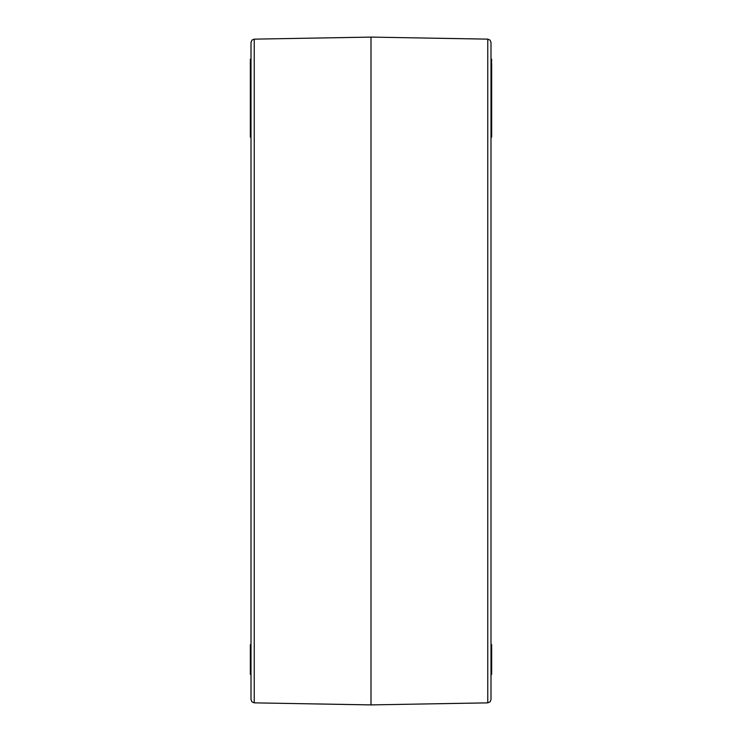 <?xml version="1.0" encoding="UTF-8"?>
<svg xmlns="http://www.w3.org/2000/svg" width="742" height="742" viewBox="0 0 742 742"><rect width="100%" height="100%" fill="white"/><g stroke="black" fill="none" stroke-linecap="round" stroke-linejoin="round"><path stroke-width="1.11" d="M491 638.101L491 42.424L490.035 40.105L487.763 39.141L487.763 702.859L490.035 701.895L491 699.576L491 127.828L491.649 127.828L491.649 123.524L491 123.524M254.237 702.859L251.965 701.895L251 699.576L251 42.424L251.965 40.105L254.237 39.141L371 37.1L371 704.9L254.237 702.859L254.237 39.141M491.649 650.484L491.649 644.687L491 644.687L491 650.484L491.649 650.484L491.649 667.104L491 667.104L491.649 667.104L491.649 674.348L491 674.357L491.649 674.357M491 60.863L491 59.165L491.649 59.165L491.649 60.863L491 60.863M491.649 85.506L491.649 67.29L491 67.29L491.649 61.057M491 87.649L491 85.59L491.649 85.59L491.649 87.649L491 87.649M491.649 123.524L491.649 98.463L491 98.463M491.649 100.847L491 100.847M491.649 98.463L491.649 95.56L491 95.56M491.649 95.56L491.649 93.501L491 93.501M491.649 93.501L491.649 91.989L491 91.989M491.649 91.989L491.649 87.649M491.649 67.29L491.649 63.144M491.649 129.21L491.649 127.717M491 137.159L491.649 137.159L491.649 134.432L491 134.432M491.649 134.432L491.649 129.275L491 129.275M250.351 59.165L251 59.165L250.351 59.174L250.351 62.606L251 62.606M250.351 62.606L250.351 71.853L251 71.853M250.351 71.853L250.351 74.042L251 74.042M250.351 70.592L251 70.592M250.351 67.865L251 67.865M250.351 66.594L251 66.594M250.351 63.868L251 63.868M250.351 85.247L250.351 108.007L251 108.007M250.351 74.042L250.351 75.73L251 75.73M250.351 75.73L250.351 85.135L251 85.135M250.351 105.911L251 105.327L250.351 105.911M250.351 108.007L250.351 137.159L251 137.159M250.351 110.734L251 110.734M251 674.357L250.351 674.357L250.351 644.687L251 644.687M491.649 61.011L491 61.011M491.649 72.883L491 72.883M491.649 79.301L491 79.301M491.649 129.015L491 129.015M250.351 89.448L251 89.448M250.351 85.645L251 85.645M250.351 102.192L251 102.192M250.351 98.009L251 98.009M250.351 94.985L251 94.985M250.351 93.965L251 93.965L250.351 93.965M250.351 106.727L251 106.727M487.763 39.141L371 37.1M487.763 702.859L371 704.9M491 85.293L491.649 85.293"/></g></svg>
